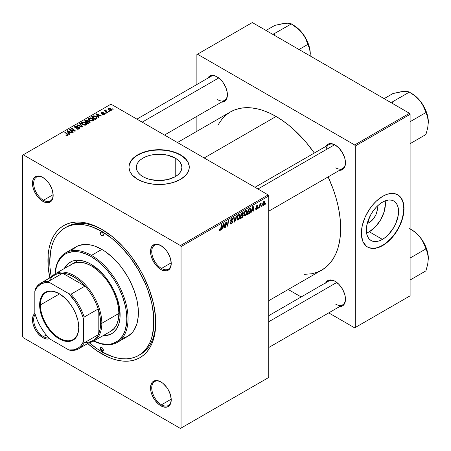 <?xml version="1.0" encoding="UTF-8"?>
<svg xmlns="http://www.w3.org/2000/svg" width="451" height="451" viewBox="0 0 451 451"><rect width="100%" height="100%" fill="white"/><g stroke="black" fill="none" stroke-linecap="round" stroke-linejoin="round"><path stroke-width="0.68" d="M143.001 176.691A22.781 13.152 180 0 1 136.326 167.394A22.781 13.152 180 0 1 150.392 155.24A22.781 13.152 180 0 1 175.219 158.092L175.219 176.691L167.828 179.543L159.107 180.547L150.392 179.543L146.451 178.325L143.001 176.691L140.165 174.7L138.062 172.423L136.766 169.959L136.326 167.394L136.766 164.829L138.062 162.36L140.165 160.088L143.001 158.092L146.451 156.458L150.392 155.24L154.665 154.496L159.107 154.242L167.828 155.24L175.219 158.092L178.049 160.088L180.152 162.36L181.449 164.829L181.888 167.394L181.449 169.959L180.152 172.423L178.049 174.7L175.219 176.691L175.219 158.092A22.781 13.152 180 0 1 181.888 167.394A22.781 13.152 180 0 1 167.828 179.543A22.781 13.152 180 0 1 143.001 176.691M189.262 167.253A30.155 17.409 0 0 0 180.434 155.082L180.434 154.8A30.155 17.409 180 0 1 189.262 167.112A30.155 17.409 180 0 1 170.647 183.196A30.155 17.409 180 0 1 137.786 179.425L144.895 182.463L153.227 184.188L159.107 184.521L164.993 184.188L173.325 182.463L180.434 179.425L185.705 175.321L187.966 172.164L189.121 168.821L189.121 165.404L188.681 163.713L186.968 160.449L184.183 157.438L180.434 154.8L173.325 151.756L164.993 150.036L159.107 149.704L153.227 150.036L144.895 151.756L139.979 153.656L135.796 156.069L131.247 160.449L129.533 163.713L128.952 167.112L129.533 170.506L130.254 172.164L132.515 175.321L137.786 179.425A30.155 17.409 180 0 1 128.952 167.112A30.155 17.409 180 0 1 147.567 151.029A30.155 17.409 180 0 1 180.434 154.8L180.434 155.082A30.155 17.409 0 0 0 147.68 151.282A30.155 17.409 0 0 0 128.952 167.253M161.187 382.098A13.784 7.96 -120 0 0 151.739 388.069A13.784 7.96 -120 0 0 161.486 404.778L160.877 405.832A14.646 8.456 60 0 1 150.521 387.894A14.646 8.456 60 0 1 160.877 381.918L156.914 380.537L155.121 380.61L152.263 382.256L150.719 385.678L150.719 390.34L151.305 392.928L152.263 395.55L155.121 400.494L158.853 404.44L162.896 406.768L166.628 407.14L168.2 406.56L170.444 403.978L171.233 399.857L170.444 394.822L168.2 389.647L166.628 387.251L162.896 383.311L160.877 381.918A14.646 8.456 60 0 1 171.233 399.857A14.646 8.456 60 0 1 160.877 405.832L161.486 404.778A13.784 7.96 60 0 1 152.477 392.629A13.784 7.96 60 0 1 154.592 381.585A13.784 7.96 60 0 1 161.187 382.098M35.206 314.55A13.784 7.96 -120 0 0 34.868 325.825A13.784 7.96 -120 0 0 43.42 336.615L42.806 337.669A14.646 8.456 60 0 1 33.419 325.346A14.646 8.456 60 0 1 34.874 313.439L33.239 315.61L32.449 319.731L33.239 324.759L35.482 329.935L38.842 334.467L42.806 337.669L46.774 339.045L49.463 338.712A14.646 8.456 60 0 1 42.806 337.669L43.42 336.615A13.784 7.96 60 0 1 34.868 325.825A13.784 7.96 60 0 1 35.206 314.55M43.116 177.604A13.784 7.96 -120 0 0 33.673 183.568A13.784 7.96 -120 0 0 43.42 200.278L42.806 201.338A14.646 8.456 60 0 1 32.449 183.399A14.646 8.456 60 0 1 42.806 177.418L38.842 176.037L35.482 176.691L34.197 177.762L33.239 179.278L32.449 183.399L33.239 188.428L35.482 193.603L38.842 198.136L40.787 199.94L44.829 202.273L48.561 202.64L50.134 202.059L52.378 199.477L53.167 195.356L52.378 190.322L50.134 185.147L48.561 182.756L46.774 180.614L42.806 177.418A14.646 8.456 60 0 1 42.811 177.418A14.646 8.456 60 0 1 53.167 195.356A14.646 8.456 60 0 1 42.806 201.338L43.42 200.278A13.784 7.96 60 0 1 34.411 188.135A13.784 7.96 60 0 1 36.525 177.085A13.784 7.96 60 0 1 43.116 177.604M161.187 245.767A13.784 7.96 -120 0 0 151.739 251.737A13.784 7.96 -120 0 0 161.486 268.446L160.877 269.501A14.646 8.456 60 0 1 150.521 251.562A14.646 8.456 60 0 1 160.877 245.581L156.914 244.205L155.121 244.279L152.263 245.925L150.719 249.347L150.719 254.009L151.305 256.596L153.554 261.772L156.914 266.304L160.877 269.501L162.896 270.437L166.628 270.809L168.2 270.228L170.444 267.64L171.233 263.519L170.444 258.491L168.2 253.315L166.628 250.919L164.84 248.783L160.877 245.581A14.646 8.456 60 0 1 171.233 263.519A14.646 8.456 60 0 1 160.877 269.501L161.486 268.446A13.784 7.96 60 0 1 152.477 256.298A13.784 7.96 60 0 1 154.592 245.254A13.784 7.96 60 0 1 161.187 245.767M53.15 194.663L43.42 200.278L53.15 194.663M46.199 335.008L43.42 336.615L46.199 335.008M171.217 399.163L161.486 404.778L171.217 399.163M171.217 262.826L161.486 268.446L171.217 262.826M254.984 187.289L328.83 144.658A13.784 7.96 60 0 1 335.42 145.171A13.784 7.96 -120 0 0 326.045 149.681M325.746 146.44A14.646 8.456 60 0 1 335.116 144.985L333.092 144.049L329.36 143.683L327.787 144.264L325.543 146.846M207.68 78.271A14.646 8.456 60 0 1 217.044 76.822L215.026 75.886L211.293 75.514L209.721 76.095L207.477 78.683M325.746 282.771A14.646 8.456 60 0 1 335.116 281.323L333.092 280.381L329.36 280.015L327.787 280.595L325.543 283.177M65.012 227.828A73.665 42.529 60 0 1 101.841 231.476L103.64 230.438L101.841 231.476L91.683 226.768L86.722 225.337L81.907 224.547L77.29 224.406L72.904 224.908L68.8 226.052L65.012 227.828L61.578 230.224L58.534 233.206L55.901 236.752L53.72 240.823L51.995 245.389L50.754 250.395L49.751 261.552L50.005 267.595L51.307 277.027A73.665 42.529 60 0 1 65.012 227.828L66.838 226.774A73.665 42.529 60 0 1 102.766 229.909A73.665 42.529 -120 0 0 65.936 227.321M100.331 348.668L100.331 348.668A73.665 42.529 -120 0 0 103.065 350.365M101.841 353.883A76.247 44.023 60 0 1 87.719 343.555L96.559 350.534L107.124 356.634L112.361 358.759L117.491 360.236L122.475 361.054L127.255 361.206L131.793 360.682L136.044 359.498L139.968 357.66L143.519 355.185L146.671 352.096L149.394 348.426L151.654 344.209L153.436 339.485L154.721 334.304L155.499 328.706L155.499 316.501L153.436 303.343L149.394 289.728L143.519 276.192L139.968 269.613L131.793 257.155L127.255 251.393L122.475 246.02L112.361 236.64L101.841 229.367L96.559 226.616L91.322 224.491L86.192 223.014L81.208 222.196L76.428 222.044L71.889 222.569L67.639 223.752L63.715 225.59L60.163 228.065L57.012 231.154L54.295 234.824L52.028 239.041L50.247 243.765L48.962 248.952L48.184 254.544L48.184 266.75L49.807 277.895A76.247 44.023 60 0 1 101.841 229.367L101.841 229.367A76.247 44.023 60 0 1 155.758 322.753A76.247 44.023 60 0 1 101.841 353.883L102.76 352.293L101.841 353.883M177.44 142.522L230.416 111.938A91.328 52.728 -120 0 1 276.08 116.465L282.411 120.473L288.679 125.169L294.824 130.497L306.522 142.843L314.324 153.03A91.328 52.728 -120 0 0 276.08 116.465L204.19 157.968L276.08 116.465L269.749 113.167L263.48 110.619L257.335 108.849L251.365 107.874L245.637 107.693L240.203 108.313L235.112 109.734L230.416 111.938L226.16 114.904L222.382 118.602L217.856 125.158M304.013 274.388L311.957 273.746L317.047 272.325L321.743 270.121A91.328 52.728 -120 0 0 328.114 176.905L333.03 188.76L335.741 196.94L337.878 205.064L339.417 213.052L340.347 220.827L340.657 228.313L340.347 235.445L339.417 242.148L337.878 248.354L335.741 254.014L333.03 259.06L329.771 263.457L326 267.155L321.743 270.121L268.768 300.704M268.768 315.666L328.83 280.99A13.784 7.96 60 0 1 335.42 281.503M136.918 119.126L210.764 76.49A13.784 7.96 60 0 1 217.354 77.008M369.29 222.529L368.134 220.528L369.29 222.529L367.249 223.408A11.444 6.607 -60 0 0 369.29 222.529A11.444 6.607 -60 0 0 377.121 206.31L377.228 210.431L376.016 214.496L373.783 218.363L369.29 222.529M366.573 233.094A22.781 13.152 120 0 0 369.29 231.791L382.448 239.385A22.781 13.152 -60 0 1 371.06 240.513A22.781 13.152 -60 0 1 367.565 222.258A22.781 13.152 -60 0 1 382.448 202.189L385.594 200.729L388.615 200.047L391.4 200.154L393.841 201.061L395.843 202.719L397.331 205.075L398.25 208.035L398.554 211.485L398.25 215.296L395.843 223.386L393.841 227.36L388.615 234.413L385.594 237.215L382.448 239.385L379.308 240.845L376.286 241.527L373.501 241.42L371.06 240.513L369.053 238.855L367.565 236.499L366.652 233.539L366.342 230.089L366.652 226.278L367.565 222.258L371.06 214.208L373.501 210.487L376.286 207.161L379.308 204.359L382.448 202.189A22.781 13.152 -60 0 1 393.841 201.061A22.781 13.152 -60 0 1 397.331 219.31A22.781 13.152 -60 0 1 382.448 239.385L369.29 231.791A22.781 13.152 120 0 0 385.165 200.887M367.492 246.973A30.155 17.409 120 0 0 382.448 245.406L382.69 245.547A30.155 17.409 -60 0 1 367.616 247.041A30.155 17.409 -60 0 1 362.993 222.879A30.155 17.409 -60 0 1 382.69 196.303L386.851 194.375L390.854 193.468L394.54 193.614L397.771 194.815L399.174 195.79L402.393 200.131L403.606 204.049L403.916 211.091L403.098 216.294L401.497 221.678L397.771 229.632L394.54 234.559L390.854 238.962L384.782 244.222L380.605 246.635L374.533 248.388L370.846 248.242L367.616 247.041L366.212 246.066L362.993 241.725L361.471 235.591L361.471 230.765L362.288 225.562L364.966 217.483L369.166 209.704L372.639 205.019L376.506 200.937L382.69 196.303A30.155 17.409 -60 0 1 397.771 194.815A30.155 17.409 -60 0 1 402.393 218.977A30.155 17.409 -60 0 1 382.69 245.547L382.448 245.406A30.155 17.409 120 0 0 402.117 218.944A30.155 17.409 120 0 0 397.647 194.742M22.646 155.155L22.646 336.649L22.646 155.155L23.255 154.8L110.98 104.153L268.159 194.9L180.434 245.547L23.255 154.8L180.434 245.547L181.043 246.601L181.043 428.1L268.768 377.448L268.768 195.954L181.043 246.601L181.043 428.1L180.434 428.45L23.255 337.703L22.646 336.649L23.255 337.703L180.434 428.45L181.043 428.1L268.768 377.448L180.434 428.45L268.768 377.448L268.768 195.954L268.159 194.9L268.768 195.954L181.043 246.601L180.434 245.547L268.159 194.9L110.98 104.153L22.646 155.155M247.227 211.925L246.347 214.868L245.367 215.86L244.408 215.944L243.929 213.977L244.741 211.609L246.398 210.397L247.047 210.888L247.227 211.925L246.703 210.493L245.75 210.583L244.487 212.06L243.901 214.575L244.448 215.967L245.367 215.86L243.935 215.031L245.367 215.86L247.227 211.925L246.736 211.643L247.227 211.925M251.714 210.786L251.19 212.432L250.711 212.709L252.69 206.643L253.231 206.327L253.817 210.916L253.372 211.175L253.231 209.912L251.714 210.786L253.231 209.912L253.372 211.175L253.817 210.916L253.231 206.327L252.69 206.643L250.711 212.709L251.19 212.432L250.863 212.246L251.19 212.432L251.714 210.786L251.399 210.606L251.714 210.786M220.184 230.399L219.423 230.365L219.349 229.345L219.795 229.023L220.02 229.875L220.578 229.412L221.306 224.761L221.757 224.502L220.934 229.531L220.184 230.399L221.227 228.42L221.757 224.502L221.306 224.761L220.793 228.544L220.212 229.807L219.795 229.023L219.349 229.345L219.547 230.495L220.184 230.399L219.31 229.897L220.184 230.399M232.767 221.683L231.938 223.527L230.416 224.046L230.111 223.003L230.551 222.687L230.698 223.386L231.233 223.425L232.31 222.18L232.18 221.599L230.624 221.091L230.63 220.094L231.29 219.011L232.231 218.481L232.902 218.876L232.992 219.485L232.547 219.795L232.406 219.225L231.893 219.175L230.997 220.381L232.496 220.9L232.767 221.683L230.997 220.381L231.735 219.254L232.547 219.795L232.992 219.485L232.631 218.538L231.746 218.673L230.551 220.669L231.053 221.452L232.209 221.627L232.327 221.988L231.459 223.313L230.67 223.346L230.551 222.687L230.111 223.003L230.461 224.079L231.431 223.905L230.111 223.144L231.431 223.905L232.767 221.683L230.568 220.415L232.767 221.683M236.752 215.843L234.892 221.841L234.328 222.168L233.674 217.624L234.12 217.365L234.678 221.261L236.279 216.119L236.752 215.843L236.279 216.119L234.678 221.261L234.12 217.365L233.674 217.624L234.328 222.168L234.892 221.841L234.221 221.458L234.892 221.841L236.752 215.843M240.135 216.018L239.086 219.203L238.111 220.037L237.265 219.998L236.843 218.07L237.649 215.702L239.306 214.49L239.96 214.98L240.135 216.018L239.616 214.586L238.664 214.676L237.395 216.153L236.814 218.667L237.361 220.06L238.275 219.953L236.843 219.124L238.275 219.953L240.135 216.018L239.65 215.736L240.135 216.018M265.769 203.311L265.222 204.331L265.769 203.311M243.292 215.46L242.553 217.303L240.355 218.69L241.076 213.346L242.689 212.472L243.213 212.635L243.315 213.616L242.762 214.772L243.292 215.46L242.762 214.772L243.348 213.233L242.762 212.46L241.076 213.346L240.355 218.69L242.063 217.703L241.567 217.416L242.063 217.703L243.292 215.46L242.17 214.817L243.292 215.46M222.529 227.637L222.005 229.283L221.526 229.559L223.504 223.493L224.046 223.183L224.632 227.766L224.186 228.026L224.04 226.763L222.529 227.637L224.04 226.763L224.186 228.026L224.632 227.766L224.046 223.183L223.504 223.493L221.526 229.559L222.005 229.283L221.678 229.097L222.005 229.283L222.529 227.637L222.213 227.456L222.529 227.637M225.974 223.989L225.517 227.253L225.072 227.513L225.799 222.168L226.267 221.898L227.484 225.37L228.082 220.849L228.533 220.59L227.811 225.934L227.343 226.205L226.114 222.738L225.974 223.989L226.114 222.738L227.343 226.205L227.811 225.934L228.533 220.59L228.082 220.849L227.484 225.37L226.267 221.898L225.799 222.168L225.072 227.513L225.517 227.253L225.134 227.033L225.517 227.253L225.974 223.989L225.585 223.758L225.974 223.989M256.664 208.886L256.033 208.362L255.587 208.678L255.864 209.473L256.647 209.349L255.587 208.734L256.647 209.349L255.948 209.512L255.621 209.089L256.033 208.362L256.495 208.965L257.239 208.131L257.109 207.714L256.117 207.511L256.038 206.603L256.726 205.605L257.628 205.352L257.916 205.994L257.47 206.316L257.002 205.887L256.416 206.71L257.639 207.387L257.369 208.672L256.647 209.349L257.69 207.708L256.416 206.71L256.884 205.949L257.47 206.316L257.916 205.994L257.662 205.368L256.907 205.487L255.976 207.043L257.25 208.001L256.664 208.886L255.661 208.627M249.392 213.351L247.447 214.597L248.168 209.253L250.012 208.368L250.705 209.506L250.22 212.083L249.392 213.351L250.711 209.8L249.775 208.39L248.168 209.253L247.447 214.597L248.71 213.864L248.208 213.577L248.71 213.864L249.392 213.351L248.969 213.109L249.392 213.351M264.946 202.341L264.399 204.45L263.125 205.498L262.51 204.534L263.113 202.257L264.365 201.304L264.946 202.341L264.602 201.366L263.914 201.445L262.51 204.534L262.848 205.436L263.564 205.352L262.521 204.748L263.564 205.352L264.946 202.341L264.41 202.031L264.946 202.341M261.67 205.679L261.123 206.699L261.67 205.679M260.086 205.865L259.861 207.426L259.41 207.685L259.934 203.801L260.385 203.542L260.272 204.348L261.292 203.085L260.086 205.865L261.292 203.085L260.272 204.348L260.385 203.542L259.934 203.801L259.41 207.685L259.861 207.426L259.477 207.206L259.861 207.426L260.086 205.865L259.686 205.633L260.086 205.865M258.682 207.404L258.135 208.424L258.682 207.404M106.273 113.201L105.765 112.789L105.314 113.049L105.827 113.455L106.273 113.201L105.765 112.789L105.314 113.049L105.827 113.455L106.273 113.201M109.266 111.476L108.759 111.064L108.302 111.324L108.821 111.73L109.266 111.476L108.759 111.064L108.302 111.324L108.821 111.73L109.266 111.476M93.115 120.862L93.684 120.254L93.673 119.56L92.145 118.173L90.132 117.807L88.588 118.619L88.559 119.419L89.332 120.332L92.1 121.167L93.115 120.862L93.746 119.932L92.5 118.359L89.129 118.111L88.503 119.216L89.805 120.642L93.115 120.862M98.887 117.463L98.245 116.493L99.761 115.619L101.069 116.206L101.514 115.946L96.666 113.827L96.119 114.137L98.408 117.745L98.887 117.463L98.245 116.493L99.761 115.619L101.069 116.206L101.514 115.946L96.666 113.827L96.119 114.137L98.408 117.745L98.887 117.463M88.266 121.071L87.815 120.129L87.815 121.618L87.815 120.129L86.259 119.91L86.259 120.411L86.259 119.91L85.6 120.214L85.6 120.789L85.6 120.214L84.506 120.84L88.052 123.721L90.144 122.396L89.89 121.415L88.266 121.071L88.097 120.332L87.094 119.87L84.506 120.84L88.052 123.721L90.245 122.074L89.659 121.263L88.266 121.071L88.351 120.795M82.584 126.878L80.188 123.337L79.709 123.613L81.766 126.646L77.549 124.859L77.104 125.119L82.02 127.205L82.584 126.878L80.188 123.337L79.709 123.613L81.766 126.646L77.549 124.859L77.104 125.119L82.02 127.205L82.584 126.878M66.122 135.362L67.515 135.576L68.31 134.748L65.186 131.996L64.735 132.256L67.667 134.793L67.238 135.182L66.162 134.826L65.773 135.114L67.932 135.401L68.326 134.872L65.186 131.996L64.735 132.256L67.244 134.297L67.464 135.097L66.162 134.826L65.773 135.114L66.122 135.362M73.214 132.29L70.193 129.86L75.035 131.235L75.503 130.965L71.963 128.084L71.512 128.343L74.533 130.779L69.696 129.392L69.228 129.662L72.763 132.543L73.214 132.29L70.193 129.86L75.035 131.235L75.503 130.965L71.963 128.084L71.512 128.343L74.533 130.779L69.696 129.392L69.228 129.662L72.763 132.543L73.214 132.29M69.696 134.319L69.059 133.344L70.576 132.47L71.878 133.056L72.323 132.803L67.475 130.677L66.934 130.987L69.217 134.595L69.696 134.319L69.059 133.344L70.576 132.47L71.878 133.056L72.323 132.803L67.475 130.677L66.934 130.987L69.217 134.595L69.696 134.319M75.475 127.267L75.605 126.494L77.296 126.528L77.606 126.19L75.12 126.195L75.12 127.571L75.12 126.195L74.562 126.889L75.058 127.537L78.863 127.689L78.711 129.127L78.711 128.603L77.549 128.845L77.549 129.245L76.941 128.631L76.941 129.087L76.811 128.546L76.811 129.031L76.811 128.546L76.416 128.834L79.179 128.907L79.68 128.473L79.669 127.757L78.829 127.216L75.306 127.137L75.965 126.342L77.296 126.528L77.696 126.246L77.031 125.964L75.12 126.195L74.612 126.675L74.686 127.233L75.723 127.768L78.756 127.633L79.134 128.157L78.592 128.665L76.416 128.834L77.781 129.268L79.179 128.907L79.793 128.118L79.263 127.407L76.022 127.391L75.227 126.94L75.227 127.627M86.028 124.955L86.581 123.653L85.053 122.266L83.046 121.9L81.501 122.711L81.473 123.512L82.245 124.425L85.014 125.26L86.028 124.955L86.654 124.025L85.408 122.452L82.037 122.204L81.417 123.309L82.719 124.735L86.028 124.955M102.287 114.351L103.916 114.554L104.891 113.646L103.978 113.043L101.836 113.133L101.87 112.547L103.392 112.305L101.881 112.152L101.052 112.716L101.396 113.393L104.294 113.646L103.848 114.199L102.619 114.03L102.287 114.351L104.395 114.351L104.903 113.731L103.758 113.032L101.768 113.094L101.808 112.581L103.392 112.305L101.441 112.344L101.018 112.885L101.396 113.393L104.136 113.5L104.029 114.114L102.287 114.351M96.988 118.444L95.888 116.285L95.888 116.843L95.888 116.285L93.261 115.856L93.261 116.369L93.261 115.856L92.658 116.138L92.658 116.713L92.658 116.138L91.598 116.747L95.138 119.628L97.123 118.235L96.542 116.747L93.96 115.744L91.598 116.747L95.138 119.628L97.191 117.925M111.312 110.354L111.713 109.356L110.54 108.319L109.007 108.099L107.992 108.776L108.86 110.151L110.777 110.557L111.78 109.666L110.783 108.449L108.449 108.296L107.958 108.973L109.024 110.247L111.312 110.354M107.552 112.462L105.923 111.002L105.788 110.484L106.25 110.258L105.94 109.875L105.365 110.174L105.506 110.805L104.976 110.365L104.531 110.625L107.107 112.722L107.552 112.462L106.537 111.617L105.94 109.875L105.528 109.988L105.506 110.805L104.976 110.365L104.531 110.625L107.107 112.722L107.552 112.462M113.364 109.108L112.857 108.697L112.4 108.956L112.919 109.362L113.364 109.108L112.857 108.697L112.4 108.956L112.919 109.362L113.364 109.108M196.878 54.56L196.878 84.506L196.878 54.56L252.318 22.55L409.497 113.297L354.666 144.951L197.487 54.205L354.666 144.951L355.275 146.006L355.275 327.505L410.106 295.845L410.106 114.351L355.275 146.006L355.275 327.505L354.666 327.854L328.734 312.881L354.666 327.854L410.106 295.845L354.666 327.854L410.106 295.845L410.106 114.351L409.497 113.297L410.106 114.351L355.275 146.006L354.666 144.951L409.497 113.297L252.318 22.55L196.878 54.56M196.878 116.341L196.878 131.303L196.878 116.341M301.161 296.961L288.206 289.486L301.161 296.961M339.079 306.618L342.439 305.964L344.682 303.382L345.472 299.261L345.269 296.809L344.682 294.227L342.439 289.052L339.079 284.519L335.116 281.323A14.646 8.456 60 0 1 345.472 299.261A14.646 8.456 60 0 1 339.53 306.646M221.007 102.118L222.8 102.044L225.658 100.398L227.203 96.976L227.203 92.314L225.658 87.111L222.8 82.161L221.007 80.019L217.044 76.822A14.646 8.456 60 0 1 227.4 94.761A14.646 8.456 60 0 1 221.464 102.146M339.079 170.286L342.439 169.632L344.682 167.045L345.472 162.924L345.269 160.477L344.682 157.895L342.439 152.72L339.079 148.187L335.116 144.985A14.646 8.456 60 0 1 345.472 162.924A14.646 8.456 60 0 1 339.53 170.315M368.924 247.627L372.396 248.304L376.258 247.92L380.356 246.494L384.54 244.081L390.611 238.821L394.298 234.419L397.528 229.491L400.178 224.232L402.151 218.836L403.363 213.515L403.775 208.475L402.856 201.856L401.255 198.322L398.932 195.649M369.29 231.791L375.452 226.814L380.678 219.767L384.173 211.716L385.396 203.891M345.466 162.569A13.784 7.96 60 0 1 342.613 168.533A13.784 7.96 60 0 1 335.724 167.851A13.784 7.96 -120 0 0 345.466 162.569M227.4 94.4A13.784 7.96 60 0 1 224.547 100.37A13.784 7.96 60 0 1 217.653 99.682A13.784 7.96 -120 0 0 227.4 94.4M345.466 298.9A13.784 7.96 60 0 1 342.613 304.865A13.784 7.96 60 0 1 335.724 304.183A13.784 7.96 -120 0 0 345.466 298.9M155.753 321.687A73.665 42.529 60 0 1 140.503 354.368A73.665 42.529 60 0 1 139.579 354.875A73.665 42.529 -120 0 0 155.753 321.687M171.228 263.159A13.784 7.96 60 0 1 168.375 269.129A13.784 7.96 60 0 1 161.486 268.446A13.784 7.96 -120 0 0 171.228 263.164M171.228 399.496A13.784 7.96 60 0 1 168.375 405.46A13.784 7.96 60 0 1 161.486 404.778A13.784 7.96 -120 0 0 171.228 399.496M48.674 337.872A13.784 7.96 60 0 1 43.42 336.615A13.784 7.96 -120 0 0 48.674 337.872M53.162 194.995A13.784 7.96 60 0 1 50.309 200.966A13.784 7.96 60 0 1 43.42 200.278A13.784 7.96 -120 0 0 53.162 194.995M189.121 165.686L187.966 162.337L185.705 159.186L180.434 155.082L175.862 152.917L170.647 151.31L164.993 150.318L159.107 149.986L153.227 150.318L147.567 151.31L142.358 152.917L137.786 155.082L134.037 157.72L131.247 160.731L129.099 165.686M69.696 130.046L69.696 129.392L69.696 130.046M71.884 130.384L71.884 129.984L71.884 130.384M73.474 130.813L73.474 130.429L73.474 130.813M74.533 131.1L74.533 130.779L74.533 131.1M71.963 128.715L71.963 128.084L71.963 128.715M70.193 130.452L70.193 129.86L70.193 130.452M71.066 131.162L71.066 130.519L71.066 131.162M67.475 131.844L67.475 130.677L67.475 131.844M69.059 134.342L69.059 133.344L69.059 134.342M68.806 132.915L68.129 131.844L68.129 132.87L68.129 131.844L67.611 131.134L67.611 132.053L67.611 131.134L70.012 132.216L70.012 132.791L70.012 132.216L68.806 132.915L68.806 133.941L68.806 132.915L67.611 131.134L70.012 132.216L68.806 132.915M66.162 135.385L66.162 134.826L66.162 135.385M66.489 135.531L66.489 135.063L66.489 135.531M67.464 135.588L67.464 135.097L67.464 135.588M67.673 135.525L67.673 134.815L67.464 135.097M65.186 132.622L65.186 131.996L65.186 132.622M67.785 135.48L67.785 134.105L67.785 135.48M78.863 127.689L79.139 128.93M76.022 127.802L76.022 127.391L76.022 127.802M77.234 127.678L77.234 127.21L77.234 127.678M79.263 128.856L79.263 127.407L79.263 128.856M77.549 125.305L77.549 124.859L77.549 125.305M80.504 126.556L80.504 126.088L80.504 126.556M81.766 127.092L81.766 126.646L81.766 127.092M80.188 124.329L80.188 123.337L80.188 124.329M82.037 124.262L82.037 122.204L82.037 124.262M85.408 123.022L85.408 122.452L85.408 123.022M83.181 124.493L82.093 123.298L82.093 124.307L82.088 123.078L82.522 122.503L84.918 122.678L85.989 123.991L85.56 125.152L85.56 124.645L83.181 124.493L83.181 124.961L82.093 123.298L83.097 122.306L84.918 122.678L85.978 123.884L85.126 124.814L83.181 124.493M89.659 122.79L89.659 121.263L89.659 122.79M86.474 121.815L85.369 120.919L85.369 121.544L85.369 120.919L86.13 120.479L87.387 120.394L87.742 121.663L87.742 120.885L87.195 121.979L87.195 121.398L86.474 121.815L86.474 122.441L86.474 121.815L85.369 120.919L86.553 120.276L87.471 120.445L87.674 121.031L86.474 121.815M87.742 121.663L87.742 120.885M88.086 123.123L86.891 122.153L86.891 122.779L86.891 122.153L87.827 121.612L89.202 121.511L89.332 122.982L89.332 122.379L88.915 123.219L88.915 122.644L88.086 123.123L88.086 123.698L88.086 123.123L86.891 122.153L88.39 121.37L89.354 121.612L89.332 122.379L88.086 123.123M102.619 114.509L102.619 114.03L102.619 114.509M104.029 114.52L104.029 114.114L104.029 114.52M104.136 113.5L104.029 114.114M101.441 113.415L101.441 112.344L101.441 113.415M101.768 113.094L101.808 112.581M102.067 113.584L102.067 113.212L102.067 113.584M102.704 113.534L102.704 113.162L102.704 113.534M103.758 113.398L103.758 113.032L103.758 113.398M104.542 114.255L104.542 113.224L104.542 114.255M96.666 114.994L96.666 113.827L96.666 114.994M98.245 117.491L98.245 116.493L98.245 117.491M97.991 116.065L97.315 114.994L97.315 116.02L97.315 114.994L96.796 114.283L96.796 115.202L96.796 114.283L99.197 115.366L99.197 115.941L99.197 115.366L97.991 116.065L97.991 117.091L97.991 116.065L96.796 114.283L99.197 115.366L97.991 116.065M95.172 119.03L92.461 116.826L92.461 117.452L92.461 116.826L93.735 116.172L95.42 116.527L96.52 117.829L95.742 119.278L95.742 118.703L95.172 119.03L95.172 119.605L95.172 119.03L92.461 116.826L94.056 116.132L95.826 116.792L96.486 118.038L95.172 119.03M89.129 120.169L89.129 118.111L89.129 120.169M92.5 118.929L92.5 118.359L92.5 118.929M89.18 119.205L89.738 118.342L91.181 118.258L92.979 119.521L92.647 121.06L92.647 120.552L91.096 120.716L89.698 120L89.18 119.205L89.608 118.41L92.01 118.585L93.075 119.898L92.647 120.552L90.273 120.4L90.273 120.868L89.18 119.205L89.18 120.214L89.174 119.075L89.174 120.208M108.449 109.841L108.449 108.296L108.449 109.841M110.783 109.029L110.783 108.449L111.177 109.666L110.929 110.518L110.929 110.129L109.418 109.965L108.821 108.533L110.337 108.702L110.929 110.129L109.418 109.965L109.418 110.439L108.567 109.097L108.708 108.612L109.621 108.432L110.766 109.018M108.539 109.92L108.821 108.533M111.183 110.422L111.183 109.728L110.929 110.129M108.759 111.679L108.759 111.064L108.759 111.679M104.976 110.991L104.976 110.365L104.976 110.991M105.506 111.42L105.506 110.805L105.506 111.42M105.528 109.988L105.506 110.805M106.25 110.258L105.94 109.875L106.25 110.258M105.771 111.634L105.929 110.332M106.537 112.26L106.537 111.617L106.537 112.26M105.765 113.41L105.765 112.789L105.765 113.41M112.857 109.317L112.857 108.697L112.857 109.317M82.093 123.298L82.082 124.301M89.569 122.847L89.569 121.99L89.332 122.379M243.078 212.506L242.762 212.46M242.311 212.635L243.348 213.233L242.311 212.635M242.446 214.591L242.762 214.772L242.446 214.591M243.044 214.828L242.762 214.772M241.217 215.375L241.443 213.712L241.06 213.492L241.443 213.712L242.204 213.272L241.702 212.985L242.903 213.509L242.661 214.343L241.217 215.375L240.834 215.155L241.217 215.375L242.661 214.343L242.756 213.114L241.443 213.712L241.217 215.375M242.119 212.748L242.903 213.509M240.89 217.805L241.133 216.001L240.749 215.781L241.133 216.001L242.074 215.46L241.573 215.172L242.847 215.702L242.159 217.049L240.89 217.805L240.507 217.585L240.89 217.805L242.469 216.734L242.734 215.307L241.133 216.001L240.89 217.805M242.035 214.901L242.847 215.702M237.254 218.436L237.745 216.328L237.406 216.136L237.745 216.328L238.647 215.262L238.213 215.014L239.318 215.206L239.69 216.221L238.308 219.361L237.632 219.411L236.831 218.194L237.756 219.468L238.934 218.741L239.69 216.418L239.103 215.138L237.835 216.164L237.254 218.436M233.979 219.738L234.531 220.06L233.979 219.738M234.154 220.956L234.678 221.261L234.154 220.956M230.111 223.025L230.67 223.346L230.111 223.025M230.551 220.663L232.209 221.627M232.124 221.571L230.551 220.669M230.574 220.917L231.588 221.503L230.574 220.917M230.732 221.266L231.053 221.452L230.732 221.266M231.758 218.667L232.992 219.378L231.758 218.667M231.662 218.724L232.992 219.485L231.662 218.724M231.611 218.752L232.553 219.682M231.295 219.006L231.735 219.254L231.295 219.006M230.613 220.161L230.997 220.381L230.613 220.161M231.166 220.725L230.997 220.381M230.574 220.381L231.092 220.686M232.474 220.889L231.927 220.793M219.428 229.288L219.755 229.474L219.428 229.288M220.212 229.807L219.755 229.474M220.843 228.195L221.227 228.42L220.843 228.195M224.124 227.473L224.632 227.766L224.124 227.473M223.544 226.475L224.04 226.763L223.544 226.475M222.771 226.921L223.358 225.122L223.036 224.936L223.358 225.122L223.713 223.91L223.425 223.741L223.978 226.227L222.444 226.735L223.978 226.227L223.713 223.91L222.771 226.921M226.193 223.042L226.847 223.42L226.193 223.042M226.549 224.13L227.259 224.542L226.549 224.13M226.892 225.032L227.484 225.37L226.892 225.032M227.078 225.511L227.811 225.934L227.078 225.511M225.748 222.529L226.114 222.738L225.748 222.529M256.196 207.567L256.732 207.652L255.988 207.223L257.155 207.742M256.974 205.453L257.916 205.994L256.974 205.453M256.884 205.949L257.47 206.316M256.067 206.507L256.416 206.71L256.067 206.507M256.01 206.716L256.518 207.026M256.828 207.082L256.461 206.975M253.31 210.623L253.817 210.916L253.31 210.623M252.729 209.625L253.231 209.912L252.729 209.625M251.957 210.07L252.549 208.272L252.222 208.08L252.549 208.272L252.904 207.06L252.611 206.891L253.169 209.371L251.635 209.884L253.169 209.371L252.904 207.06L251.957 210.07M250.26 208.447L249.775 208.39M250.232 209.518L250.711 209.8L250.232 209.518M249.736 209.01L248.529 209.619L247.977 213.712L249.741 212.207L250.271 210.025L249.736 209.01L250.271 210.025L248.546 213.385L247.593 213.492L247.977 213.712L248.529 209.619L248.146 209.399L248.529 209.619L249.177 209.247L248.676 208.96L249.736 209.01L249.166 208.678L249.961 209.05L249.24 208.633M244.346 214.343L244.837 212.235L244.493 212.043L244.837 212.235L245.739 211.169L245.305 210.921L246.404 211.113L246.782 212.128L245.395 215.268L244.724 215.319L243.918 214.101L244.848 215.375L246.02 214.648L246.776 212.325L246.195 211.045L244.921 212.071L244.346 214.343M263.891 201.901L263.277 202.674L262.956 204.309L263.283 204.974L264.01 204.433L264.489 202.888L264.241 201.856L263.891 201.901L264.506 202.595L263.57 204.901L262.544 203.987L262.956 204.224L263.891 201.901L263.559 201.704L264.269 201.873L263.734 201.563M263.57 204.901L262.51 204.545M259.889 204.128L260.272 204.348L259.889 204.128M260.661 203.486L261.118 203.745L260.661 203.486M260.599 203.593L260.892 203.762L260.599 203.593M101.841 235.698A2.154 1.246 60 0 1 100.432 233.804A2.154 1.246 60 0 1 100.765 232.073A2.154 1.246 60 0 1 101.841 232.18L102.918 233.319L103.364 234.819L101.841 235.698L100.765 234.565L100.319 233.06L100.765 232.073L101.841 232.18A2.154 1.246 60 0 1 103.251 234.08A2.154 1.246 60 0 1 102.918 235.805L101.841 235.698L103.364 234.819L102.918 235.805A2.154 1.246 60 0 1 101.841 235.698M101.841 351.07A2.154 1.246 60 0 1 100.432 349.17A2.154 1.246 60 0 1 100.765 347.445A2.154 1.246 60 0 1 101.841 347.552L102.918 348.691L103.364 350.19L101.841 351.07L100.765 349.931L100.319 348.431L100.765 347.445L101.841 347.552A2.154 1.246 60 0 1 103.251 349.452A2.154 1.246 60 0 1 102.918 351.177L101.841 351.07L103.364 350.19L102.918 351.177A2.154 1.246 60 0 1 101.841 351.07M70.503 261.969A41.357 23.875 -120 0 0 64.905 268.182L67.171 264.805L68.879 263.13M64.296 268.537A41.357 23.875 60 0 1 70.198 262.144A41.357 23.875 60 0 1 90.876 264.19L99.367 270.544L104.66 276.136L109.43 282.563L113.483 289.587L116.668 296.927L119.554 307.926L119.977 318.068L118.861 323.914L116.668 328.762L113.483 332.426L111.555 333.774L107.124 335.414L103.065 335.685A41.357 23.875 60 0 0 111.555 333.774A41.357 23.875 60 0 0 117.891 300.631A41.357 23.875 60 0 0 90.876 264.19L88.007 262.696L82.386 260.746L77.093 260.216L74.629 260.503L72.323 261.146L68.27 263.485L66.562 265.16L64.296 268.537M91.485 255.396L90.876 256.45A50.833 29.349 60 0 1 126.787 316.985A50.833 29.349 60 0 1 93.825 341.024L101.312 343.696L107.817 344.344L110.845 343.995L113.68 343.205L118.664 340.33L122.576 335.826L124.081 333.013L125.271 329.861L126.646 322.679L126.821 318.71L126.128 310.215L125.271 305.767L122.576 296.69L118.664 287.67L116.29 283.284L113.68 279.039L107.817 271.136L104.632 267.55L97.89 261.298L90.876 256.45L87.353 254.618L80.441 252.216L77.121 251.669L73.93 251.568L68.073 252.707L65.457 253.936L60.992 257.645L57.666 262.899L56.482 266.051L55.05 273.87A50.833 29.349 60 0 1 90.876 256.45L91.485 255.396A51.696 29.845 60 0 1 125.254 300.952A51.696 29.845 60 0 1 117.333 342.371A51.696 29.845 60 0 1 93.774 341.052A51.696 29.845 -120 0 0 128.022 317.374A51.696 29.845 -120 0 0 91.485 255.396L101.841 249.414L91.485 255.396A51.696 29.845 -120 0 0 55.005 273.898A51.696 29.845 60 0 1 65.637 252.836A51.696 29.845 60 0 1 91.485 255.396M117.333 342.371L127.689 336.395A51.696 29.845 -120 0 0 135.61 294.971A51.696 29.845 -120 0 0 101.841 249.414L105.427 251.686L112.451 257.363L119.075 264.348L122.148 268.255L127.689 276.7L130.097 281.165L134.077 290.343L136.822 299.565L138.22 308.49L138.395 312.729L138.22 316.765L136.822 324.072L134.077 330.132L132.233 332.624L127.689 336.395L122.148 338.447M101.841 231.476A73.665 42.529 60 0 1 149.963 296.392A73.665 42.529 60 0 1 138.671 355.422A73.665 42.529 60 0 1 101.841 351.774A73.665 42.529 60 0 1 89.213 342.687L96.734 348.533L101.841 351.774L112.006 356.482L116.961 357.914L121.776 358.703L126.398 358.844L130.779 358.342L134.888 357.198L138.671 355.422L142.104 353.032L145.154 350.044L147.781 346.498L149.963 342.427L151.688 337.861L153.678 327.449L153.678 315.661L151.688 302.942L147.781 289.796L145.154 283.217L138.671 270.358L130.779 258.322L121.776 247.565L112.006 238.5L101.841 231.476M70.294 265.289L72.098 264.027A38.769 22.387 60 0 1 91.485 265.949A38.769 22.387 60 0 1 116.815 300.112A38.769 22.387 60 0 1 110.873 331.181L93.814 341.029A38.769 22.387 60 0 1 89.315 342.63A38.769 22.387 -120 0 0 101.841 323.282L100.624 323.282A37.907 21.885 60 0 1 98.188 334.772A37.907 21.885 60 0 1 84.985 342.394M71.45 250.626L75.993 246.855L78.654 245.609L84.613 244.453L91.232 245.107L94.71 246.111L101.841 249.414A51.696 29.845 -120 0 0 75.993 246.855L65.637 252.836M111.854 333.593A41.357 23.875 -120 0 1 103.674 335.335L107.733 335.059L110.038 334.416M72.098 264.027L76.253 262.488L80.994 262.302L86.135 263.469L91.485 265.949L96.835 269.647L101.977 274.417L106.718 280.077L110.873 286.413L114.278 293.178L116.815 300.112L118.371 306.951L118.901 313.434L118.371 319.302L116.815 324.342L114.278 328.351L110.873 331.181M417.829 98.38L420.118 100.906A23.311 13.457 -120 0 0 411.876 93.594L409.632 92.303L416.143 96.706L420.118 100.906L423.568 106.425L425.919 112.564L410.106 121.691L425.919 112.564L427.678 117.029L428.354 122.142L427.678 128.056L425.919 134.539L410.106 143.666L425.919 134.539L427.678 128.056L428.354 122.142L427.103 114.137L424.949 108.59L420.118 100.906L422.023 103.589L424.786 109.356L427.678 117.029L428.354 122.142A23.311 13.457 -120 0 0 420.118 100.906L415.281 96.136L417.829 98.38M412.535 94.124L409.638 92.303L412.535 94.124M393.069 103.815L392.381 101.909L409.44 92.06L409.638 92.303L409.44 92.06L392.381 101.909L390.543 102.349L392.184 101.926A26.756 15.447 60 0 1 392.579 102.151A26.756 15.447 -120 0 0 392.184 101.926L393.069 103.815M405.567 91.401L401.345 91.683L392.956 93.532L384.111 98.639L392.956 93.532L403.634 91.39L407.084 91.406L409.44 92.06L405.539 91.305L401.841 91.739M334.574 144.754L257.938 188.997L334.574 144.754M336.801 282.456L268.768 321.732L336.801 282.456M417.829 234.717L420.118 237.237A23.311 13.457 -120 0 0 411.876 229.931L416.143 233.043L420.118 237.237L423.568 242.756L425.919 248.896L410.106 258.023L425.919 248.896L427.678 253.361L428.354 258.479L427.678 264.387L425.919 270.871L410.106 280.003L425.919 270.871L427.678 264.387L428.354 258.479L427.103 250.468L423.528 242.232L420.118 237.237L422.023 239.921L424.786 245.688L427.678 253.361L428.354 258.479A23.311 13.457 -120 0 0 420.118 237.237L415.281 232.468L417.829 234.717M412.535 230.455L409.638 228.64L412.535 230.455M142.172 122.159L218.735 77.955L142.172 122.159M274.118 33.757L272.472 34.186L274.118 33.757A26.756 15.447 60 0 1 274.315 33.87A26.756 15.447 -120 0 0 274.118 33.757L291.369 23.892L299.757 30.217L303.951 35.426L305.502 38.262L309.612 48.86L310.113 51.296L310.203 55.969L310.147 51.414L309.036 45.974L305.462 37.732L300.112 30.521L293.81 25.431A23.311 13.457 -120 0 1 302.046 32.737L305.502 38.262L307.853 44.395L299.007 49.503L307.853 44.395L309.612 48.86L310.288 53.979A23.311 13.457 -120 0 0 302.046 32.737L297.215 27.968L291.369 23.892L274.118 33.757M273.718 34.902L274.315 33.87L273.718 34.902M275.003 35.646L274.512 33.988A26.756 15.447 -120 0 0 274.315 33.87A26.756 15.447 60 0 1 274.512 33.988L275.003 35.646M287.501 23.238L283.279 23.514L274.89 25.363L266.045 30.471L274.89 25.363L285.568 23.221L289.018 23.243L291.369 23.892L287.473 23.136L283.775 23.57M59.38 293.77A27.139 15.667 -120 0 0 40.37 304.955L39.643 304.955A27.658 15.965 60 0 1 59.199 293.663A27.658 15.965 60 0 1 78.75 327.539L78.378 331.727L76.444 336.846L74.314 339.299L71.602 340.866L68.417 341.486L63.01 340.595L59.194 338.831L53.517 334.58L48.33 328.751L45.371 324.23L41.949 316.935L40.483 311.996L39.733 307.221L39.733 302.796L40.483 298.889L42.935 294.311L46.791 291.628L49.976 291.008L53.517 291.357L59.194 293.663L64.871 297.914L70.063 303.743L73.023 308.264L75.458 313.09L77.91 320.498L78.75 327.539A27.658 15.965 60 0 1 59.194 338.831A27.658 15.965 60 0 1 39.643 304.955L40.37 304.955A27.139 15.667 60 0 1 45.991 292.53A27.139 15.667 60 0 1 59.38 293.77M59.56 293.877L40.37 304.955L59.56 293.877M49.447 280.843A37.907 21.885 60 0 1 62.65 273.221A37.907 21.885 60 0 1 84.985 286.114L79.534 280.866L73.817 276.852L68.101 274.264L62.65 273.221L84.985 286.114A37.907 21.885 60 0 1 98.188 308.98A37.907 21.885 60 0 1 100.624 323.282L100.009 316.326L98.188 308.98L98.188 334.772L100.009 329.523L100.624 323.282L101.841 323.282A38.769 22.387 -120 0 0 82.189 281.576A38.769 22.387 -120 0 0 51.408 276.97A38.769 22.387 60 0 1 55.039 273.875A38.769 22.387 60 0 1 84.918 284.265A38.769 22.387 60 0 1 101.841 323.282L118.901 313.434L101.841 323.282A38.769 22.387 60 0 1 93.814 341.029M40.849 283.065L54.864 274.975A37.907 21.885 -120 0 1 62.65 273.221L48.64 281.311L49.582 282.557A37.05 21.389 60 0 0 34.828 291.075L35.437 288.933A37.907 21.885 60 0 1 40.849 283.065A37.907 21.885 60 0 1 48.64 281.311A37.907 21.885 -120 0 0 35.437 288.933L34.828 291.075L34.828 313.276L37.292 320.193L40.675 326.941L44.829 333.244L49.582 338.836L68.811 349.937L70.97 350.483A37.907 21.885 -120 0 0 84.174 342.861L83.565 341.418L83.565 319.218L84.174 317.07L98.188 308.98L98.188 334.772L84.174 342.861A37.907 21.885 60 0 1 78.762 348.724A37.907 21.885 60 0 1 70.97 350.483L68.811 349.937L73.564 349.835L77.719 348.33L79.517 347.067L81.101 345.483L83.565 341.418L83.565 319.218L82.454 315.756L79.517 308.89L75.729 302.328L68.811 293.657L49.582 282.557L48.64 281.311L62.65 273.221L84.985 286.114L70.97 294.204L68.811 293.657L49.582 282.557L44.829 282.659L40.675 284.164L37.292 287.011L34.828 291.075L34.828 313.276A37.05 21.389 60 0 0 49.582 338.836L68.811 349.937A37.05 21.389 60 0 0 83.565 341.418L84.174 342.861L98.188 334.772A37.907 21.885 -120 0 1 92.771 340.635L78.762 348.724M98.188 308.98A37.907 21.885 -120 0 0 84.985 286.114L70.97 294.204A37.907 21.885 60 0 1 84.174 317.07L98.188 308.98M78.75 327.325A27.139 15.667 60 0 1 73.13 339.541A27.139 15.667 60 0 1 52.22 332.269A27.139 15.667 60 0 1 40.37 304.955A27.139 15.667 -120 0 0 59.47 338.143A27.139 15.667 -120 0 0 78.75 327.325M84.174 317.07A37.907 21.885 -120 0 0 70.97 294.204L68.811 293.657A37.05 21.389 60 0 1 83.565 319.218L84.174 317.07M85.989 124.008L85.989 124.972M104.322 113.759L104.322 114.391M101.605 112.851L101.605 113.489M96.52 117.829L96.52 118.827M93.075 119.915L93.075 120.879M239.312 215.2L238.54 214.755M237.632 219.411L236.82 218.944M230.754 223.431L230.111 223.059M231.121 220.702L230.574 220.387M219.891 229.847L219.327 229.52M257.301 205.887L256.766 205.577M246.398 211.107L245.626 210.662M244.724 215.319L243.912 214.851M140.503 354.368L138.671 355.422M409.44 92.19L411.876 93.594M342.613 168.533L268.768 211.169M268.768 347.501L342.613 304.865M410.106 228.911L411.876 229.931M164.485 135.041L224.547 100.37M291.369 24.021L293.81 25.431M78.688 260.227L55.039 273.875"/></g></svg>
